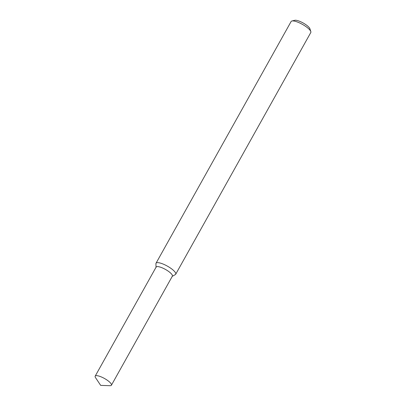 <?xml version="1.0" encoding="UTF-8"?>
<svg xmlns="http://www.w3.org/2000/svg" width="406" height="406" viewBox="0 0 406 406"><rect width="100%" height="100%" fill="white"/><g stroke="black" fill="none" stroke-linecap="round" stroke-linejoin="round"><path stroke-width="0.61" d="M172.073 276.43A9.297 2.487 -150.8 0 0 165.465 269.437A9.297 2.487 -150.8 0 0 156.051 267.478M172.276 276.319L175.336 274.583A11.272 3.009 -150.8 0 0 175.702 274.233A11.272 3.009 -150.8 0 0 167.333 266.103A11.272 3.009 -150.8 0 0 156.021 263.235A11.272 3.009 -150.8 0 0 155.914 263.727L156.041 267.244M175.702 274.233L310.798 32.505A11.272 3.009 -150.8 0 0 310.818 31.561A11.272 3.009 -150.8 0 0 302.429 24.375A11.272 3.009 -150.8 0 0 291.914 20.995A11.272 3.009 -150.8 0 0 291.117 21.508L156.021 263.235M310.818 31.561L309.905 28.755A9.018 2.411 -150.8 0 0 303.191 23.005A9.018 2.411 -150.8 0 0 294.781 20.3L291.914 20.995M109.94 385.7A9.297 2.487 -150.8 0 0 111.417 385.213A9.297 2.487 -150.8 0 0 104.509 378.504A9.297 2.487 -150.8 0 0 95.182 376.139A9.297 2.487 -150.8 0 0 95.537 377.651L100.673 385.375L109.94 385.7M111.417 385.213L172.372 276.141A9.297 2.487 -150.8 0 0 165.465 269.437A9.297 2.487 -150.8 0 0 156.137 267.072L95.182 376.139"/></g></svg>
